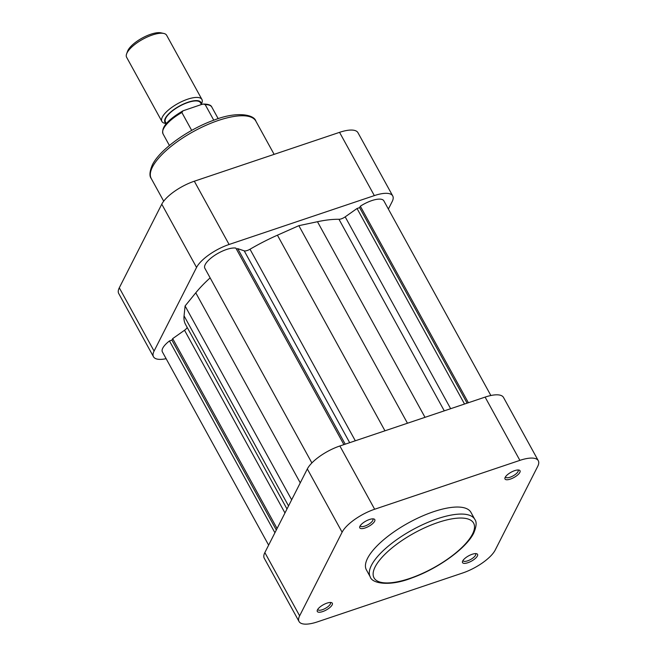 <?xml version="1.0" encoding="UTF-8"?>
<svg xmlns="http://www.w3.org/2000/svg" width="657" height="657" viewBox="0 0 657 657"><rect width="100%" height="100%" fill="white"/><g stroke="black" fill="none" stroke-linecap="round" stroke-linejoin="round"><path stroke-width="0.99" d="M343.907 444.625L235.863 248.1A19.267 6.751 151.2 0 0 218.978 252.797A19.267 6.751 151.2 0 0 205.23 264.533A19.267 6.751 151.2 0 0 204.853 268.261L311.878 462.939M187.138 327.35A5.708 1.996 -28.8 0 1 184.527 330.257L172.684 338.618L171.92 340.112L169.465 340.942A19.267 6.751 151.2 0 0 162.764 348.144A19.267 6.751 151.2 0 0 162.378 351.873L268.631 545.138M490.869 395.514L383.844 200.828A19.267 6.751 151.2 0 0 360.34 206.208L359.617 207.628L357.03 208.499L345.188 216.859A5.708 1.996 -28.8 0 1 338.979 219.29A99.905 34.985 151.2 0 0 317.471 221.713L298.853 225.671L277.418 235.19A99.905 34.985 151.2 0 0 250.005 249.233A5.708 1.996 -28.8 0 1 244.215 250.834L237.735 248.642L236.405 249.085M210.141 277.878A99.905 34.985 151.2 0 0 195.77 292.817L185.093 305.965L184.059 315.877A99.905 34.985 151.2 0 0 185.561 324.484L286.994 508.986M291.659 499.805L185.093 305.965M277.073 528.507L172.684 338.618M276.318 530.002L171.92 340.112M274.913 532.761L169.465 340.942M468.384 402.741L360.34 206.208M467.119 403.16L359.617 207.628M464.524 404.039L357.03 208.499M407.463 423.231L298.853 225.671M345.229 444.173L237.735 248.642M126.62 53.849L127.589 51.213A20.556 7.194 -28.8 0 1 150.74 34.254A20.556 7.194 -28.8 0 1 160.998 32.85L163.741 33.441A22.839 7.999 151.2 0 0 152.342 35.002A22.839 7.999 151.2 0 0 126.62 53.849A22.839 7.999 151.2 0 0 126.612 57.266L161.901 121.463A22.839 7.999 -28.8 0 1 187.639 99.207A22.839 7.999 -28.8 0 1 201.929 99.462A22.839 7.999 -28.8 0 1 201.913 102.878L201.37 104.373M201.264 104.192A20.556 7.194 151.2 0 0 188.091 102.205A20.556 7.194 151.2 0 0 169.087 113.497A20.556 7.194 151.2 0 0 166.246 123.442M166.229 123.598L164.792 123.286A22.839 7.999 -28.8 0 1 161.901 121.463M166.295 123.524L165.433 121.964A19.981 6.997 -28.8 0 1 187.951 102.484A19.981 6.997 -28.8 0 1 200.459 102.714L201.453 104.52M191.688 130.398L181.858 112.503A27.832 9.748 151.2 0 0 163.067 133.946C161.006 127.548 167.642 119.845 182.975 110.828L181.858 112.503M218.19 118.671L211.841 107.132A27.832 9.748 151.2 0 0 205.206 104.644L213.763 120.198M201.929 99.462L166.632 35.264A22.839 7.999 151.2 0 0 163.741 33.441M205.206 104.644L203.456 104.061L201.806 104.397L182.966 110.828M388.369 209.066L392.147 201.633A29.401 10.298 151.2 0 0 392.73 195.942A29.401 10.298 151.2 0 0 374.334 195.605L229.096 244.478A29.401 10.298 151.2 0 0 196.55 267.448L154.075 351.068A29.401 10.298 151.2 0 0 153.492 356.759A29.401 10.298 151.2 0 0 166.131 358.689M153.492 356.759L118.712 293.498A29.401 10.298 -28.8 0 1 119.295 287.807L161.77 204.187A29.401 10.298 -28.8 0 1 194.324 181.217L339.554 132.344A29.401 10.298 -28.8 0 1 357.95 132.681L392.73 195.942M477.376 556.027A8.566 2.998 -28.8 0 1 468.236 562.597A8.566 2.998 -28.8 0 1 462.544 561.333A8.566 2.998 -28.8 0 1 462.709 560.963A8.566 2.998 -28.8 0 1 468.942 555.674A8.566 2.998 -28.8 0 1 476.465 553.687A8.566 2.998 -28.8 0 1 477.376 556.027M463.037 560.405A7.137 2.497 151.2 0 0 463.144 560.758A7.137 2.497 151.2 0 0 469.098 560.257A7.137 2.497 151.2 0 0 475.512 555.264A7.137 2.497 151.2 0 0 475.652 553.884A7.137 2.497 151.2 0 0 475.413 553.605M332.146 604.892A8.566 2.998 -28.8 0 1 323.006 611.462A8.566 2.998 -28.8 0 1 317.315 610.205A8.566 2.998 -28.8 0 1 317.479 609.827A8.566 2.998 -28.8 0 1 323.712 604.547A8.566 2.998 -28.8 0 1 331.235 602.551A8.566 2.998 -28.8 0 1 332.146 604.892M317.807 609.277A7.137 2.497 151.2 0 0 317.914 609.622A7.137 2.497 151.2 0 0 323.868 609.121A7.137 2.497 151.2 0 0 330.282 604.128A7.137 2.497 151.2 0 0 330.422 602.748A7.137 2.497 151.2 0 0 330.184 602.469M519.851 472.408A8.566 2.998 -28.8 0 1 510.711 478.978A8.566 2.998 -28.8 0 1 505.019 477.713A8.566 2.998 -28.8 0 1 505.184 477.343A8.566 2.998 -28.8 0 1 511.417 472.054A8.566 2.998 -28.8 0 1 518.94 470.059A8.566 2.998 -28.8 0 1 519.851 472.408M505.512 476.785A7.137 2.497 151.2 0 0 505.619 477.138A7.137 2.497 151.2 0 0 511.573 476.637A7.137 2.497 151.2 0 0 517.987 471.644A7.137 2.497 151.2 0 0 518.127 470.264A7.137 2.497 151.2 0 0 517.888 469.985M374.621 521.272A8.566 2.998 -28.8 0 1 365.481 527.842A8.566 2.998 -28.8 0 1 359.79 526.586A8.566 2.998 -28.8 0 1 359.954 526.208A8.566 2.998 -28.8 0 1 366.187 520.927A8.566 2.998 -28.8 0 1 373.71 518.931A8.566 2.998 -28.8 0 1 374.621 521.272M360.282 525.657A7.137 2.497 151.2 0 0 360.389 526.002A7.137 2.497 151.2 0 0 366.343 525.501A7.137 2.497 151.2 0 0 372.757 520.508A7.137 2.497 151.2 0 0 372.897 519.129A7.137 2.497 151.2 0 0 372.659 518.849M474.814 519.4L470.946 512.378A59.664 20.893 151.2 0 0 421.178 516.558A59.664 20.893 151.2 0 0 367.567 558.31A59.664 20.893 151.2 0 0 366.384 569.857L370.252 576.887A59.664 20.893 -28.8 0 1 371.435 565.34A59.664 20.893 -28.8 0 1 425.038 523.588A59.664 20.893 -28.8 0 1 474.814 519.4C476.851 521.88 476.497 526.438 473.73 533.065C466.38 548.316 437.825 568.732 411.947 577.905C389.199 586.906 371.821 583.342 370.252 576.887M299.05 621.522L264.27 558.261A29.401 10.298 -28.8 0 1 264.853 552.57L307.328 468.95A29.401 10.298 -28.8 0 1 339.874 445.98L485.104 397.107A29.401 10.298 -28.8 0 1 503.508 397.444L538.288 460.705A29.401 10.298 151.2 0 0 519.884 460.368L374.654 509.241A29.401 10.298 151.2 0 0 342.108 532.211L299.633 615.831A29.401 10.298 151.2 0 0 299.05 621.522A29.401 10.298 151.2 0 0 317.446 621.859L462.676 572.994A29.401 10.298 151.2 0 0 495.23 550.016L537.705 466.396A29.401 10.298 151.2 0 0 538.288 460.705M300.257 482.87L195.77 292.817M288.538 505.931L184.059 315.877M284.966 512.969L184.527 330.257M450.653 408.703L345.188 216.859M444.28 410.847L338.979 219.29M425.013 417.326L317.471 221.713M384.961 430.811L277.418 235.19M355.314 440.781L250.005 249.233M349.688 442.678L244.215 250.834M151.274 178.573C149.229 176.092 149.591 171.534 152.358 164.907C159.7 149.656 188.263 129.24 214.141 120.067C236.89 111.074 254.267 114.63 255.836 121.085A59.664 20.893 151.2 0 0 206.068 125.273A59.664 20.893 151.2 0 0 152.457 167.026A59.664 20.893 151.2 0 0 151.274 178.573L163.708 201.182M119.295 287.807L154.075 351.068M196.55 267.448L161.77 204.187M374.334 195.605L339.554 132.344M194.324 181.217L229.096 244.478M472.473 534.116A56.806 19.891 151.2 0 0 438.047 522.471A56.806 19.891 151.2 0 0 375.163 566.86A56.806 19.891 151.2 0 0 409.59 578.505A56.806 19.891 151.2 0 0 472.473 534.116M339.874 445.98L374.654 509.241M519.884 460.368L485.104 397.107M264.853 552.57L299.633 615.831M342.108 532.211L307.328 468.95M169.407 145.493L163.067 133.946M203.456 104.061C208.318 104.077 211.111 105.104 211.841 107.132M274.125 154.362L255.836 121.085"/></g></svg>
